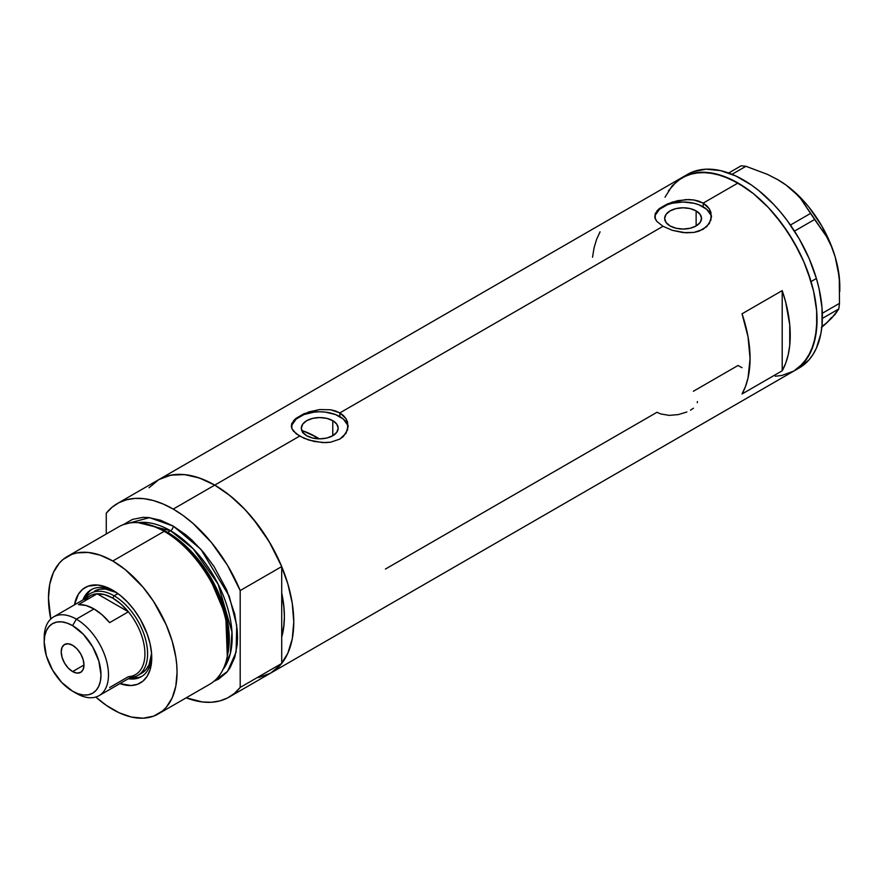 <?xml version="1.0" encoding="UTF-8"?>
<svg xmlns="http://www.w3.org/2000/svg" width="884" height="884" viewBox="0 0 884 884"><rect width="100%" height="100%" fill="white"/><g stroke="black" fill="none" stroke-linecap="round" stroke-linejoin="round"><path stroke-width="1.33" d="M332.782 420.673L332.782 435.724L326.804 438.033L319.754 438.84L312.693 438.033L306.715 435.724A18.431 10.641 180 0 1 301.322 428.199A18.431 10.641 180 0 1 312.693 418.375A18.431 10.641 180 0 1 332.782 420.673L336.771 424.132L338.174 428.199L336.771 432.276L332.782 435.724L332.782 420.673A18.431 10.641 180 0 1 338.174 428.199A18.431 10.641 180 0 1 326.804 438.033A18.431 10.641 180 0 1 306.715 435.724L302.726 432.276L301.322 428.199L302.726 424.132L306.715 420.673L312.693 418.375L319.754 417.557L326.804 418.375L332.782 420.673M303.908 431.215L302.571 432.652L303.908 431.215A98.489 56.863 -120 0 1 316.538 437.171L314.428 438.387L316.538 437.171L319.312 438.84A98.489 56.863 -120 0 0 316.538 437.171L302.947 430.873M696.128 210.9L696.128 225.95L690.15 228.249L683.1 229.067L676.05 228.249L670.072 225.95A18.431 10.641 180 0 1 664.669 218.425A18.431 10.641 180 0 1 676.05 208.591A18.431 10.641 180 0 1 696.128 210.9L700.128 214.348L701.531 218.425L700.128 222.492L696.128 225.95L696.128 210.9A18.431 10.641 180 0 1 701.531 218.425A18.431 10.641 180 0 1 690.15 228.249A18.431 10.641 180 0 1 670.072 225.95L666.072 222.492L664.669 218.425L666.072 214.348L670.072 210.9L676.05 208.591L683.1 207.784L690.15 208.591L696.128 210.9M656.845 211L659.475 208.48L667.343 203.939L677.575 200.679L688.614 199.541L693.951 199.983L703.189 203.11L738.007 183.01L753.433 193.662L768.251 207.408L775.257 215.287L788.141 232.658L799.092 251.631L803.711 261.487L807.7 271.476L813.634 291.422L816.65 310.704L816.65 328.594L813.634 344.395L807.7 357.501L799.092 367.401L793.887 371.026A111.749 64.521 -120 0 0 811.015 281.488A111.749 64.521 -120 0 0 738.007 183.01L703.189 203.11L709.355 208.878L710.968 212.447L710.968 219.961L706.736 226.691L698.868 231.232L693.951 232.426L683.111 232.602L672.26 230.304L663.011 226.304L656.834 221.398L654.823 217.497L655.232 213.574L659.475 208.48L672.271 202.093L685.874 199.585L693.951 199.983L698.868 201.176L703.189 203.11L703.189 206.823A28.41 16.398 0 0 0 673.221 203.044A28.41 16.398 0 0 0 654.768 217.199M711.454 217.398A28.41 16.398 0 0 0 703.189 206.823L703.189 203.11L706.747 205.729L709.355 208.878L711.51 216.193L709.355 223.53L703.178 229.31L693.951 232.426L685.874 232.812L672.26 230.304L663.011 226.304L339.843 412.894L346.009 418.662L347.622 422.221L347.622 429.734L343.39 436.475L339.832 439.094L330.594 442.199L325.268 442.641L314.218 441.492L303.974 438.243L296.107 433.701L291.875 428.596L291.333 425.966L291.886 423.348L296.129 418.254L308.914 411.878L319.754 409.568L330.605 409.767L339.843 412.894L663.011 226.304L656.834 221.398L655.232 218.812L655.232 213.574M293.488 420.773L296.129 418.254L303.997 413.723L319.754 409.568L330.605 409.767L335.522 410.961L339.843 412.894L339.843 416.607A28.41 16.398 0 0 0 309.864 412.828A28.41 16.398 0 0 0 291.422 426.983M348.108 427.182A28.41 16.398 0 0 0 339.843 416.607L339.843 412.894L343.39 415.502L346.009 418.662L348.163 425.978L346.009 433.304L339.832 439.094L330.594 442.199L322.516 442.597L308.914 440.088L299.654 436.088L214.746 485.117L299.654 436.088L293.477 431.171L291.875 428.596L291.886 423.348M149.042 487.736L158.877 479.581A111.749 64.521 60 0 1 214.746 485.117A111.749 64.521 60 0 1 287.753 583.584A111.749 64.521 60 0 1 270.626 673.133L258.647 677.564M782.207 290.604A111.749 64.521 60 0 1 782.207 370.783L742.03 393.988A111.749 64.521 -120 0 0 742.03 313.809L782.207 290.604L782.207 370.783L742.03 393.988L745.51 386.43L748.03 377.932L750.063 358.539L748.03 336.782L742.03 313.809L782.207 290.604L785.688 302.173L789.732 324.693L789.732 345.401L788.208 354.738L785.688 363.236L782.207 370.783L782.207 290.604M686.868 411.988L678.337 414.596L669.122 415.381L660.591 413.9L656.989 412.276L385.435 569.053M737.941 365.457L742.03 367.7L738.007 365.49L693.365 391.269M738.007 183.01A111.749 64.521 -120 0 0 682.139 177.474L694.117 173.043L707.775 172.49L722.593 175.861L738.007 183.01M665.011 197.187L672.315 185.629L682.139 177.474L158.877 479.581L170.844 475.139L184.513 474.597L199.331 477.968L214.746 485.117L230.16 495.769L244.99 509.516L258.647 525.836L270.626 544.091L280.449 563.594L287.753 583.584L292.25 603.297L293.764 621.982L292.25 638.9L287.753 653.42L280.449 664.978L270.626 673.133A111.749 64.521 -120 0 0 281.709 663.453L281.709 637.11L284.051 624.259L284.394 616.568L284.051 608.49L281.709 592.932A98.489 56.863 60 0 1 281.709 637.11L281.709 663.453L240.194 687.432A111.749 64.521 60 0 1 229.1 697.1A111.749 64.521 60 0 1 186.192 697.819L202.48 701.973L211.497 702.25L219.906 700.901L227.575 697.94L234.37 693.432L240.194 687.432L240.194 590.556L281.709 566.578A111.749 64.521 -120 0 0 214.746 485.117A111.749 64.521 -120 0 0 158.877 479.581L117.351 503.548A111.749 64.521 60 0 1 173.231 509.085L214.746 485.117L173.231 509.085A111.749 64.521 60 0 1 240.194 590.556L227.575 565.462L211.497 542.599L192.988 523.394L183.187 515.56L173.231 509.085L163.264 504.057L153.462 500.576L143.982 498.675L134.954 498.399L126.545 499.758L118.887 502.709L112.08 507.228L106.268 513.228A111.749 64.521 60 0 1 117.351 503.548M229.1 697.1L799.246 367.932A111.749 64.521 -120 0 0 816.396 278.482L811.048 281.576A111.749 64.521 60 0 1 793.887 371.026L781.909 375.468L775.257 376.23M600.059 231.84L596.578 239.387L594.059 247.896L592.534 257.233M347.611 425.005L343.368 419.093L335.533 414.563L325.29 412.11L319.754 411.8L314.207 412.11L303.963 414.563L296.129 419.093L291.886 425.005M710.968 215.221L706.725 209.309L698.89 204.779L693.973 203.265L683.1 202.016L672.227 203.265L667.321 204.779L659.475 209.309L655.232 215.221M697.288 402.717L697.399 401.579M690.47 410.198L693.421 408.209M777.257 179.375L786.285 185.209L794.031 191.607L800.595 198.546L826.54 236.569L831.336 246.238L835.137 256.769A87.129 50.3 -120 0 0 786.285 185.209A87.129 50.3 -120 0 0 778.196 179.916L767.4 174.347L745.919 166.291L741.124 165.805L728.637 173.01L741.124 165.805L745.919 166.291L732.029 174.314L745.919 166.291L767.4 174.347L777.257 179.375L786.285 185.209L794.031 191.607L800.595 198.546L814.617 219.486L794.495 231.1L814.617 219.486L826.54 236.569L831.336 246.238L835.137 256.769L837.789 268.007L839.292 279.576L839.491 303.367L838.806 308.925L822.374 318.406L838.806 308.925L831.645 318.152L821.358 327.666L827.037 322.616L821.711 326.527M810.495 213.453L790.44 225.033L810.495 213.453M839.8 291.4L839.8 286.626A87.129 50.3 -120 0 0 835.137 256.769L837.789 268.007L839.292 279.576L839.491 303.367L822.33 313.267L839.491 303.367L838.806 308.925L835.026 314.45L827.037 322.616L831.524 317.466M839.8 286.692L839.281 277.101L835.137 256.769L831.579 246.36L821.8 225.972L809.048 207.287L801.821 198.999L786.285 185.209L778.185 179.916A87.129 50.3 -120 0 0 777.942 179.772M799.191 367.965L809.037 359.832L813.026 354.462L816.352 348.285L820.86 333.776L821.998 325.577L822.021 307.698L819.004 288.416L816.396 278.482A111.749 64.521 -120 0 0 687.498 174.38L682.139 177.474A111.749 64.521 60 0 1 811.048 281.576L816.396 278.482L809.114 258.493L799.291 238.989L787.335 220.713L780.683 212.27L773.677 204.392L758.859 190.624L751.19 184.878L735.698 175.916L720.504 170.612L706.183 169.175L693.299 171.662L687.542 174.347M793.832 371.059L803.678 362.926L810.993 351.379L815.501 336.87L817.037 319.953L816.661 310.792L813.645 291.51L811.048 281.576L803.755 261.587L793.942 242.083L781.975 223.807L768.318 207.486L753.5 193.718L745.831 187.972L730.339 179.01L715.145 173.706L700.824 172.269L687.94 174.756L676.978 181.065L668.359 190.955M114.555 591.308A50.189 28.984 -120 0 0 82.886 599.993A50.189 28.984 60 0 1 91.162 589.75A50.189 28.984 60 0 1 114.555 591.308M74.455 604.866A55.117 31.824 60 0 1 112.776 590.225L120.379 595.484L127.683 602.269L134.423 610.314L140.335 619.319L147.142 633.861L150.07 643.696L151.562 653.21L151.562 662.039L150.07 669.829L147.142 676.293L142.899 681.177L137.495 684.293L131.141 685.531L119.915 683.597A55.117 31.824 60 0 0 151.75 657.729A55.117 31.824 60 0 0 112.776 590.225L105.174 586.7L97.859 585.042L88.046 586.169L82.643 589.285L78.4 594.17L74.455 604.866M94.455 591.131A47.349 27.338 60 0 1 116.467 592.567L105.318 589.02L99.527 589.252L94.455 591.131M92.113 589.241A50.189 28.984 -120 0 0 84.765 598.899A47.349 27.338 60 0 1 90.433 593.451A47.349 27.338 60 0 1 114.113 595.794L112.776 598.114A45.46 26.244 60 0 1 128.39 611.805L109.638 622.634A45.46 26.244 -120 0 0 94.024 608.943L76.344 619.143L72.599 625.64A40.156 23.183 60 0 1 100.986 674.824A40.156 23.183 60 0 1 72.599 691.211L76.344 693.376A45.46 26.244 -120 0 0 108.489 674.824A45.46 26.244 -120 0 0 76.344 619.143A45.46 26.244 60 0 1 106.036 659.21A45.46 26.244 60 0 1 99.074 695.631A45.46 26.244 60 0 1 76.344 693.376L72.599 691.211L78.135 693.785L83.461 694.99L88.367 694.791L92.665 693.2L96.201 690.271L98.82 686.117L100.445 680.901L100.986 674.824L98.82 661.022L92.665 646.834L83.461 634.414L72.599 625.64L67.051 623.076L61.725 621.861L56.819 622.06L52.521 623.651L48.985 626.579L46.366 630.734L44.741 635.95L44.2 642.038L46.366 655.829L52.521 670.017L61.725 682.448L72.599 691.211A40.156 23.183 60 0 1 72.587 691.211A40.156 23.183 60 0 1 44.2 642.038A40.156 23.183 60 0 1 72.599 625.64L76.344 619.143L94.024 608.943A45.46 26.244 -120 0 0 78.411 604.601L97.152 593.772L128.39 611.805A45.46 26.244 60 0 1 144.921 653.784A45.46 26.244 60 0 1 128.39 676.691L109.638 687.509M270.548 673.177L275.885 669.453L281.709 663.453L240.194 687.432L240.194 590.556L281.709 566.578L281.709 592.932A98.489 56.863 60 0 1 281.709 637.11L281.709 566.578L269.09 541.494L253.023 518.621L243.995 508.477L234.514 499.427L224.713 491.592L214.746 485.117L204.79 480.089L194.988 476.598L185.496 474.708L176.48 474.432L168.07 475.78L158.8 479.625M158.225 713.963L209.652 684.282A90.919 52.487 -120 0 0 223.586 611.43A90.919 52.487 -120 0 0 164.192 531.317A90.919 52.487 60 0 1 227.033 657.464L227.586 654.834A88.533 51.117 -120 0 0 166.391 531.991L164.192 531.317L112.776 560.997A90.919 52.487 60 0 1 172.17 641.11A90.919 52.487 60 0 1 158.225 713.963A90.919 52.487 60 0 1 112.776 709.465A90.919 52.487 60 0 1 95.803 697.034L106.467 705.465L119.075 712.747L131.429 717.046L143.075 718.195L153.551 716.162L162.468 711.012L166.225 707.333L172.17 697.929L175.828 686.117L177.054 672.348L176.745 664.89L175.828 657.155L172.17 641.11L166.225 624.855L153.551 601.396L143.075 587.263L125.318 569.661L112.776 560.997L164.192 531.317A90.919 52.487 -120 0 0 118.732 526.809L67.317 556.5A90.919 52.487 60 0 1 112.776 560.997L100.235 555.185L88.168 552.445L77.052 552.887L71.991 554.301L63.073 559.45L59.316 563.13L53.383 572.534L49.725 584.346L48.487 598.114L50.764 619.021A90.919 52.487 60 0 1 67.317 556.5M153.96 526.256A87.129 50.3 60 0 1 167.684 532.389L170.546 530.731L193.264 548.853L218.127 584.158L231.984 631.994L230.326 653.596L223.011 669.464A87.129 50.3 -120 0 0 224.337 598.236A87.129 50.3 -120 0 0 170.546 530.731A3.79 2.188 120 0 0 173.231 526.091L160.689 520.278L148.623 517.538L142.921 517.361L132.445 519.394L123.473 524.588L149.473 517.637L173.231 526.091A3.79 2.188 -60 0 1 170.546 530.731L167.684 532.389A1.89 1.094 -60 0 1 167.33 532.544M227.298 656.127L225.774 615.706L208.569 575.208L186.181 547.13L166.391 531.991L151.938 525.604M170.546 530.731L138.247 522.643A87.129 50.3 -120 0 1 170.546 530.731M167.684 532.389A87.129 50.3 60 0 1 227.74 654.049L226.006 614.292L209.033 574.666L187.088 547.207L167.684 532.389M106.268 513.228L106.268 534.013L106.268 513.228M173.231 526.091L185.773 534.765L191.894 540.069L203.53 552.356L214.016 566.489L226.68 589.948L234.746 614.292L237.21 629.983L237.52 637.441L237.21 644.535L234.746 657.398L229.928 668.05L226.68 672.426L218.691 679.067L213.939 681.277L227.564 671.365L236.105 652.094L236.724 625.353L229.188 596.103L200.856 549.251L173.231 526.091M281.709 592.932L281.709 637.11L283.72 627.331L284.394 616.568L283.72 605.021L281.709 592.932M150.656 525.162A90.919 52.487 60 0 1 164.192 531.317L166.391 531.991A88.533 51.117 -120 0 0 153.208 526.002L150.656 525.162M130.213 677.652A47.349 27.338 -120 0 0 146.545 643.585A47.349 27.338 -120 0 0 114.113 595.794A47.349 27.338 60 0 1 145.042 637.519A47.349 27.338 60 0 1 137.782 675.464A47.349 27.338 60 0 1 130.213 677.652A50.189 28.984 -120 0 0 142.269 676.116M151.705 655.652A50.189 28.984 60 0 1 141.352 676.691A50.189 28.984 60 0 1 128.346 678.735A50.189 28.984 -120 0 0 151.705 655.652M131.716 677.84L137.849 677.597M88.621 592.335L85.339 597.529M137.782 675.464L141.805 673.144A47.349 27.338 60 0 0 151.573 653.364L149.065 664.79L145.97 669.685L141.805 673.144A47.349 27.338 60 0 1 139.716 674.161M72.599 671.575A16.1 9.293 60 0 1 62.079 657.387A16.1 9.293 60 0 1 64.543 644.48A16.1 9.293 60 0 1 72.599 645.287L76.952 648.801L80.643 653.784L83.107 659.475L83.98 665L72.599 671.575L68.234 668.061L64.543 663.077L62.079 657.387L61.206 651.851L62.079 647.32L64.543 644.48L68.234 643.773L72.599 645.287A16.1 9.293 60 0 1 83.107 659.475A16.1 9.293 60 0 1 80.643 672.37L76.952 673.089L72.599 671.575L83.98 665L83.107 669.531L80.643 672.37A16.1 9.293 60 0 1 72.599 671.575M99.074 695.631L135.506 674.602A45.46 26.244 -120 0 0 128.39 611.805L120.843 603.96L112.776 598.114L104.71 594.645L97.152 593.772A45.46 26.244 60 0 1 112.776 598.114L114.113 595.794L117.926 593.595L114.113 595.794A47.349 27.338 -120 0 0 84.754 598.921M84.676 600.976A45.46 26.244 60 0 1 97.152 593.772A45.46 26.244 -120 0 0 90.046 595.86L53.615 616.899A45.46 26.244 60 0 1 76.344 619.143A45.46 26.244 -120 0 0 44.2 637.707L44.2 642.038M44.255 639.972A45.46 26.244 60 0 1 53.615 616.899M128.39 611.805L109.638 622.634L102.091 614.789L94.024 608.943L85.958 605.474L78.411 604.601L97.152 593.772L128.39 611.805"/></g></svg>
